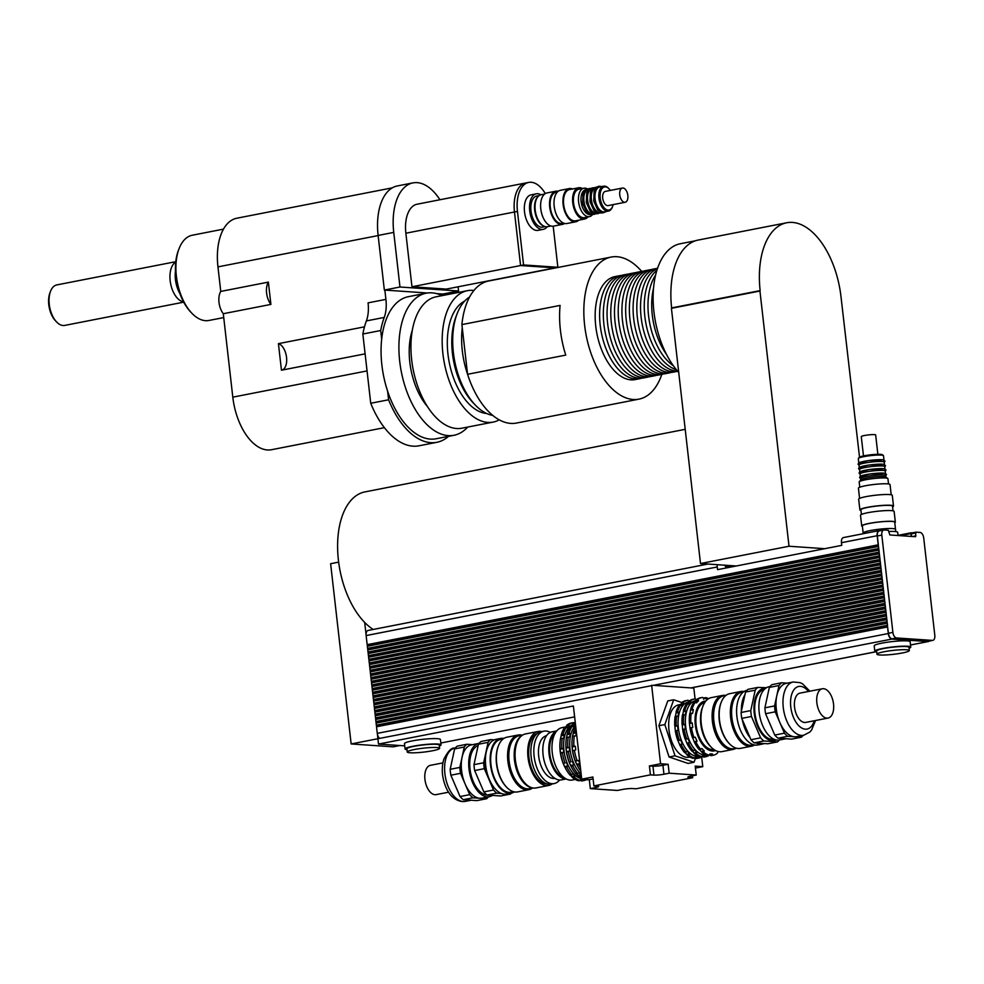 <?xml version="1.0" encoding="UTF-8"?>
<svg xmlns="http://www.w3.org/2000/svg" width="984" height="984" viewBox="0 0 984 984"><rect width="100%" height="100%" fill="white"/><g stroke="black" fill="none" stroke-linecap="round" stroke-linejoin="round"><path stroke-width="1.48" d="M540.929 194.77A18.093 9.877 78.9 0 0 536.354 193.811A18.093 9.877 78.9 0 0 529.896 212.175A18.093 9.877 78.9 0 0 541.852 229.42A18.093 9.877 78.9 0 0 543.291 229.333A18.093 9.877 78.9 0 0 547.178 226.726M543.291 229.333L538.088 230.354A18.093 9.877 -101.1 0 1 536.649 230.44A18.093 9.877 -101.1 0 1 524.693 213.196A18.093 9.877 -101.1 0 1 531.151 194.832L536.354 193.811M539.207 195.558L536.784 196.037A15.83 8.647 78.9 0 0 531.139 212.101A15.83 8.647 78.9 0 0 541.606 227.193A15.83 8.647 78.9 0 0 542.861 227.107L545.284 226.64M538.199 196.431A15.83 8.647 78.9 0 0 535.05 212.507A15.83 8.647 78.9 0 0 544.017 226.209M553.192 226.185L557.866 267.279L523.562 264.942L517.461 211.425A30.738 16.79 -101.1 0 1 528.716 182.421A30.738 16.79 -101.1 0 1 545.296 193.59M557.866 267.279L554.89 267.857L520.585 265.52L514.484 212.003A30.738 16.79 -101.1 0 1 525.739 182.999L528.716 182.421M520.585 265.52L523.562 264.942M554.902 267.857L520.573 265.545L514.472 212.003A30.762 16.802 -101.1 0 1 525.739 182.975A30.762 16.802 -101.1 0 1 526.305 182.889M520.573 265.545L411.964 286.762L446.305 289.099L554.902 267.882M411.964 286.762L405.863 233.22A30.762 16.802 -101.1 0 1 417.142 204.205L525.739 182.975M458.064 286.799L458.544 290.993L399.971 287.008L393.748 232.396A52.472 28.659 -101.1 0 1 412.972 182.889A52.472 28.659 -101.1 0 1 439.922 199.752M436.601 293.613L442.923 294.044L458.544 290.993M412.972 182.889L397.351 185.939A52.472 28.659 78.9 0 0 378.127 235.447L384.35 290.059L399.971 287.008M384.35 290.059L427.45 292.998M499.208 419.848A66.949 36.568 -101.1 0 1 493.119 422.099L461.877 428.2A66.949 36.568 -101.1 0 1 411.681 359.947A66.949 36.568 -101.1 0 1 436.195 296.787L467.437 290.674A66.949 36.568 -101.1 0 1 473.931 290.464M493.119 422.099A66.949 36.568 -101.1 0 1 442.923 353.834A66.949 36.568 -101.1 0 1 467.437 290.674M427.339 406.453A54.28 29.643 -101.1 0 1 409.811 362.173A54.28 29.643 -101.1 0 1 412.394 329.923M467.683 427.068A72.386 39.532 -101.1 0 1 453.993 435.272L436.133 438.766A72.386 39.532 -101.1 0 1 387.61 391.165A72.386 39.532 -101.1 0 1 381.681 339.148A72.386 39.532 -101.1 0 1 408.385 296.688L426.232 293.195A72.386 39.532 -101.1 0 1 442.013 295.643M453.993 435.272A72.386 39.532 -101.1 0 1 399.725 361.485A72.386 39.532 -101.1 0 1 426.232 293.195M387.61 391.165L388.594 399.787A76.002 41.5 78.9 0 0 436.834 442.308A76.002 41.5 78.9 0 0 448.556 436.33M385.913 299.37L368.065 302.863A28.954 15.805 -101.1 0 1 366.392 320.919L384.24 317.426A28.954 15.805 78.9 0 0 385.913 299.37L384.855 290.096M384.24 317.426A76.002 41.5 78.9 0 0 380.697 330.526L381.681 339.148M442.419 294.019L442.591 295.532M50.565 291.227L49.975 292.74A18.819 10.283 78.9 0 0 55.448 320.747L56.568 321.928A20.627 11.267 -101.1 0 1 50.565 291.227A20.627 11.267 -101.1 0 1 56.814 284.917L175.804 261.67M183.713 302.162L64.735 325.409A20.627 11.267 -101.1 0 1 56.568 321.928M183.541 301.842A20.627 11.267 -101.1 0 1 170.626 283.7A20.627 11.267 -101.1 0 1 175.767 262.039M179.9 293.626A21.709 11.857 -101.1 0 1 175.484 271.018M366.392 320.919A76.002 41.5 78.9 0 0 362.85 334.019L370.734 403.268A76.002 41.5 78.9 0 0 418.975 445.801L436.834 442.308M380.697 330.526L362.85 334.019M388.594 399.787L370.734 403.268M392.321 187.846L236.849 218.214A51.574 28.167 78.9 0 0 217.956 266.873L220.76 291.424L268.361 282.113L270.907 304.413L223.294 313.712L232.802 397.155A51.574 28.167 78.9 0 0 271.473 449.725L384.375 427.671M365.101 353.859L281.449 370.205L278.423 343.65L364.486 326.836M278.423 343.65A13.567 7.417 -101.1 0 1 286.516 357.131A13.567 7.417 -101.1 0 1 281.719 370.156M179.137 248.485L178.535 249.998A41.623 22.73 78.9 0 0 190.638 311.953L191.757 313.133A43.431 23.714 -101.1 0 1 179.137 248.485A43.431 23.714 -101.1 0 1 192.298 235.225L223.503 229.124M223.737 317.574L208.952 320.464A43.431 23.714 -101.1 0 1 191.757 313.133M270.907 304.413A14.477 7.909 -101.1 0 1 268.361 282.113M220.76 291.424A14.477 7.909 78.9 0 0 223.294 313.712M461.902 324.597L560.093 305.421A72.386 39.532 78.9 0 0 565.751 355.101L467.56 374.289L461.902 324.597A72.386 39.532 -101.1 0 1 488.716 280.993L611.15 257.07A72.386 39.532 -101.1 0 1 616.907 256.713A72.386 39.532 -101.1 0 1 641.691 271.387M661.814 374.387A72.386 39.532 -101.1 0 1 638.911 399.147L516.477 423.058A72.386 39.532 -101.1 0 1 467.56 374.289M638.911 399.147A72.386 39.532 -101.1 0 1 586.243 335.679A72.386 39.532 -101.1 0 1 611.15 257.07M641.396 378.262A52.472 28.659 -101.1 0 1 639.563 378.729L635.098 379.603A52.472 28.659 -101.1 0 1 596.907 333.601A52.472 28.659 -101.1 0 1 614.975 276.602L619.44 275.729A52.472 28.659 -101.1 0 1 621.322 275.483M467.548 374.178A61.525 33.604 -101.1 0 1 462.271 327.869M492.677 415.383A61.525 33.604 -101.1 0 1 475.174 404.916A61.525 33.604 -101.1 0 1 457.277 313.342A61.525 33.604 -101.1 0 1 469.565 297.057M475.174 404.916L472.935 402.567A57.908 31.623 -101.1 0 1 456.096 316.368L457.277 313.342M486.637 413.489A57.908 31.623 -101.1 0 1 449.245 362.444A57.908 31.623 -101.1 0 1 464.669 301.092M666.402 354.252A52.472 28.659 -101.1 0 1 653.524 288.312M673.302 365.679A52.472 28.659 -101.1 0 1 649.723 323.281A52.472 28.659 -101.1 0 1 655.602 275.126M676.279 369.603A52.472 28.659 -101.1 0 1 646.008 324.007A52.472 28.659 -101.1 0 1 656.894 270.366M677.484 371.029A52.472 28.659 -101.1 0 1 642.281 324.732A52.472 28.659 -101.1 0 1 657.472 268.595M677.681 371.263A52.472 28.659 -101.1 0 1 676.758 371.472A52.472 28.659 -101.1 0 1 638.567 325.458A52.472 28.659 -101.1 0 1 656.623 268.46A52.472 28.659 -101.1 0 1 657.558 268.312M676.758 371.472L673.031 372.198A52.472 28.659 -101.1 0 1 634.852 326.184A52.472 28.659 -101.1 0 1 652.909 269.185L656.623 268.46M671.149 372.444A52.472 28.659 -101.1 0 1 669.317 372.924A52.472 28.659 -101.1 0 1 631.125 326.909A52.472 28.659 -101.1 0 1 649.194 269.923A52.472 28.659 -101.1 0 1 651.076 269.665M669.317 372.924L665.59 373.649A52.472 28.659 -101.1 0 1 627.411 327.635A52.472 28.659 -101.1 0 1 645.467 270.649L649.194 269.923M663.708 373.895A52.472 28.659 -101.1 0 1 661.875 374.375A52.472 28.659 -101.1 0 1 623.684 328.373A52.472 28.659 -101.1 0 1 641.752 271.375A52.472 28.659 -101.1 0 1 643.634 271.117M661.875 374.375L658.161 375.101A52.472 28.659 -101.1 0 1 619.969 329.099A52.472 28.659 -101.1 0 1 638.038 272.101L641.752 271.375M656.279 375.347A52.472 28.659 -101.1 0 1 654.434 375.827A52.472 28.659 -101.1 0 1 616.255 329.824A52.472 28.659 -101.1 0 1 634.311 272.826A52.472 28.659 -101.1 0 1 636.193 272.568M654.434 375.827L650.719 376.552A52.472 28.659 -101.1 0 1 612.528 330.55A52.472 28.659 -101.1 0 1 630.596 273.552L634.311 272.826M648.837 376.811A52.472 28.659 -101.1 0 1 647.005 377.278A52.472 28.659 -101.1 0 1 608.813 331.276A52.472 28.659 -101.1 0 1 626.87 274.278A52.472 28.659 -101.1 0 1 628.751 274.032M647.005 377.278L643.278 378.004A52.472 28.659 -101.1 0 1 605.086 332.002A52.472 28.659 -101.1 0 1 623.155 275.003L626.87 274.278M639.563 378.729A52.472 28.659 -101.1 0 1 601.372 332.727A52.472 28.659 -101.1 0 1 619.44 275.729M695.479 240.773L680.375 243.725A72.201 39.434 78.9 0 0 653.13 296.356A72.201 39.434 78.9 0 0 678.726 372.432M736.303 565.984L700.497 563.537L671.42 308.324L760.14 290.612A72.386 39.532 -101.1 0 1 786.708 222.765A72.386 39.532 -101.1 0 1 840.926 296.123L859.524 457.129M671.494 308.312L671.629 307.906A72.386 39.532 -101.1 0 1 698.185 240.059L786.708 222.765M700.497 563.537L789.02 546.243L759.943 291.03L671.42 308.324M824.826 548.691L789.02 546.243M373.194 629.452A72.386 39.532 -101.1 0 1 364.683 622.429A72.386 39.532 -101.1 0 1 337.598 545.936A72.386 39.532 -101.1 0 1 364.916 491.902L685.208 429.332M376.183 719.353L375.556 717.84L375.74 719.439M375.765 715.688L375.138 714.187L375.322 715.774M375.347 712.035L374.719 710.522L374.904 712.121M374.929 708.369L374.314 706.869L374.486 708.455M374.51 704.716L373.895 703.203L374.252 706.869L885.293 607.017L885.625 608.641L374.437 708.468L374.67 710.522L885.711 610.683L886.043 612.294L374.855 712.133L375.088 714.175L886.129 614.336L886.461 615.959L375.273 715.786L375.507 717.84L886.547 618.001L886.879 619.612L375.691 719.452L376.343 725.159L887.371 625.307L888.429 633.265A5.424 2.964 78.9 0 0 892.07 638.825L927.912 641.273A5.424 2.964 78.9 0 0 928.342 641.248A5.424 2.964 78.9 0 0 928.761 641.101M374.092 701.051L373.477 699.55L373.662 701.149M373.674 697.398L373.059 695.897L373.243 697.484M373.268 693.745L372.641 692.232L372.825 693.831M372.85 690.079L372.223 688.579L372.592 692.232L883.62 592.38L883.964 594.004L372.776 693.831L373.01 695.885L884.038 596.046L884.37 597.657L373.194 697.496L373.428 699.55L884.456 599.699L884.788 601.322L373.613 701.149L373.846 703.203L884.874 603.364L885.206 604.976L374.018 704.815M372.432 686.426L371.804 684.913L371.989 686.512M372.013 682.761L371.386 681.26L371.571 682.847M371.595 679.108L370.968 677.595L371.152 679.194M371.177 675.442L370.562 673.942L370.734 675.528M370.759 671.789L370.144 670.276L370.501 673.942L881.541 574.09L881.873 575.714L370.685 675.541L370.919 677.595L881.959 577.756L882.291 579.367L371.103 679.206L371.337 681.248L882.377 581.409L882.709 583.02L371.522 682.859L371.755 684.913L882.796 585.074L883.128 586.685L371.94 686.512L372.173 688.566L883.201 588.727L883.546 590.338L372.358 690.178M370.341 668.124L369.726 666.623L369.91 668.21M369.923 664.471L369.308 662.97L369.492 664.557M369.517 660.817L368.889 659.305L369.074 660.904M369.098 657.152L368.471 655.651L368.84 659.305L879.868 559.453L880.213 561.077L369.025 660.904L369.258 662.958L880.286 563.119L880.619 564.73L369.443 664.569L369.677 666.623L880.705 566.772L881.037 568.395L369.861 668.222L370.095 670.276L881.123 570.437L881.455 572.048L370.267 671.888M368.68 653.499L368.053 651.986L368.237 653.585M368.262 649.834L367.635 648.333L367.819 649.92M367.844 646.181L367.216 644.668L367.401 646.267M364.683 622.429L366.073 634.594A5.424 2.964 78.9 0 0 366.134 635.566L367.167 644.668L878.208 544.828L878.958 550.093L367.77 649.932L368.004 651.986L879.044 552.135L879.376 553.758L368.188 653.585L368.422 655.639L879.45 555.8L879.794 557.411L368.606 657.25M368.557 630.424A5.424 2.964 78.9 0 0 368.127 630.449A5.424 2.964 78.9 0 0 366.073 634.594M887.716 626.931L376.528 726.758L377.278 733.363A5.424 2.964 78.9 0 0 377.438 734.347A5.424 2.964 78.9 0 0 379.627 738.381M377.438 734.347L377.942 738.713L351.153 743.953L393.268 746.831L399.885 745.528M377.02 726.672L376.392 725.159L376.577 726.758M376.601 723.006L375.925 721.493L886.953 621.654L887.297 623.266L376.109 723.105M338.644 562.135L330.624 563.709L351.153 743.953M404.719 745.86L378.496 744.076L573.389 705.995L581.728 779.168L592.885 776.991L593.906 785.909L597.436 786.154A7.232 0.873 -6.5 0 1 598.678 786.499A7.232 0.873 -6.5 0 1 595.517 787.594L590.314 788.614L589.293 779.685L593.106 778.947M887.556 626.919L888.306 633.524A5.424 2.964 78.9 0 0 891.947 639.083L377.893 738.726L378.496 744.076M367.635 648.333L878.774 548.494M878.54 546.44L367.352 646.279L367.586 648.321M575.025 723.744L573.856 722.613A29.409 16.064 -101.1 0 0 572.872 722.748L571.089 723.092A29.409 16.064 -101.1 0 0 566.747 725.245L568.531 724.9L569.404 726.155L567.854 727.816L564.656 727.496A29.409 16.064 -101.1 0 0 561.36 734.495L563.156 734.15L564.385 735.208L563.721 738.234L560.474 738.578A29.409 16.064 -101.1 0 0 560.24 740.362A29.409 16.064 -101.1 0 0 560.105 748.43L563.328 748.627L563.734 752.194L560.646 753.252L560.068 749.255L563.328 748.627M565.64 727.299L569.404 726.155M571.606 726.143L575.357 724.987L573.82 726.659L570.609 726.327A29.409 16.064 -101.1 0 0 567.325 733.338L569.109 732.982L570.339 734.039L569.687 737.065L566.44 737.422A29.409 16.064 -101.1 0 0 566.194 739.193A29.409 16.064 -101.1 0 0 566.058 747.262L569.293 747.459L569.699 751.026L566.612 752.084L566.034 748.098L569.293 747.459M566.144 726.795L566.747 725.245M572.098 725.626L572.7 724.076L574.484 723.732L575.357 724.987M560.474 738.873L561.126 735.847L564.385 735.208M566.427 737.705L567.079 734.679L570.339 734.039M561.126 735.847L561.36 734.495M567.079 734.679L567.325 733.338M572.491 736.524L573.389 732.145L575.173 731.801L576.415 732.859L575.751 735.884L572.504 736.229A29.409 16.064 -101.1 0 0 572.27 738.012A29.409 16.064 -101.1 0 0 572.135 746.081L575.357 746.278L575.763 749.845L572.676 750.903L575.763 749.845M573.155 733.498L576.415 732.859M560.474 752.834L563.734 752.194M566.44 751.665L569.699 751.026M560.068 749.255L560.105 748.43M566.034 748.098L566.058 747.262M572.504 750.484L572.135 746.081M572.098 746.905L575.357 746.278M566.526 762.797L567.891 765.958L565.136 767.569L563.266 763.436L565.074 762.957A29.409 16.064 -101.1 0 1 562.43 752.895M564.631 766.597L567.891 765.958M572.479 761.641L573.844 764.802L571.089 766.413L569.219 762.28L571.04 761.801A29.409 16.064 -101.1 0 1 568.395 751.739M570.585 765.441L573.844 764.802M563.266 763.436L565.074 762.957M569.219 762.28L571.04 761.801M576.661 764.248L575.32 760.952L578.555 760.447L579.92 763.609L577.165 765.22L576.661 764.248L579.92 763.609M575.296 761.087L578.555 760.447M560.24 740.362L560.093 741.764A26.691 14.575 -101.1 0 0 565.148 767.668L565.812 768.898A29.409 16.064 -101.1 0 0 570.08 775.146L573.118 773.941L575.062 775.847L574.508 777.36L572.725 777.717L569.859 774.58M571.802 776.487L575.062 775.847M566.194 739.193L566.107 740.079A27.7 15.129 -101.1 0 0 571.36 766.954L571.778 767.741A29.409 16.064 -101.1 0 0 576.046 773.977L579.072 772.784L581.027 774.691L580.462 776.204L578.678 776.548L575.812 773.424M577.768 775.318L581.027 774.691M580.818 771.21A29.409 16.064 -101.1 0 1 577.842 766.548A29.409 16.064 -101.1 0 1 577.165 765.22M580.4 767.581A29.409 16.064 -101.1 0 1 578.949 764.875M575.32 760.952A29.409 16.064 -101.1 0 1 572.676 750.903M577.104 760.607A29.409 16.064 -101.1 0 1 574.459 750.546M573.918 745.737A29.409 16.064 -101.1 0 1 574.287 735.884M573.389 732.145A29.409 16.064 -101.1 0 1 575.738 726.573M575.173 731.801A29.409 16.064 -101.1 0 1 576.034 729.255M577.842 766.548L577.399 765.724A27.589 15.067 -101.1 0 1 572.171 738.947L572.27 738.012M585.505 779.426L584.619 779.599A29.409 16.064 -101.1 0 1 583.463 779.291M581.655 778.529A29.409 16.064 -101.1 0 1 578.678 776.548M581.47 776.979A29.409 16.064 -101.1 0 1 580.462 776.204M571.778 767.741A29.409 16.064 -101.1 0 1 571.089 766.413M577.829 773.633A29.409 16.064 -101.1 0 1 572.872 766.056M569.256 762.145A29.409 16.064 -101.1 0 1 566.612 752.084M567.842 746.918A29.409 16.064 -101.1 0 1 568.223 737.065M569.109 732.982A29.409 16.064 -101.1 0 1 572.405 725.983M572.7 724.076A29.409 16.064 -101.1 0 1 575.271 722.477M574.484 723.732A29.409 16.064 -101.1 0 1 575.332 723.08M588.235 779.611L587.042 779.537M588.444 779.623L588.321 779.648A29.409 16.064 -101.1 0 1 587.337 779.783M574.508 777.36A29.409 16.064 -101.1 0 0 580.437 780.41L578.654 780.767A29.409 16.064 -101.1 0 1 572.725 777.717M565.812 768.898A29.409 16.064 -101.1 0 1 565.136 767.569M571.876 774.789A29.409 16.064 -101.1 0 1 566.919 767.225M563.291 763.313A29.409 16.064 -101.1 0 1 560.646 753.252M561.889 748.086A29.409 16.064 -101.1 0 1 562.258 738.234M563.156 734.15A29.409 16.064 -101.1 0 1 566.44 727.139M568.531 724.9A29.409 16.064 -101.1 0 1 572.872 722.748M586.772 779.513A29.409 16.064 -101.1 0 1 584.152 780.472A29.409 16.064 -101.1 0 1 583.168 780.595L581.384 780.952L580.093 779.845M584.152 780.472L582.368 780.816A29.409 16.064 -101.1 0 1 581.384 780.952M580.437 780.41L581.716 779.094M580.929 779.685L583.069 779.266M583.352 779.205L583.168 780.595M581.138 773.99A27.589 15.067 -101.1 0 1 570.007 749.205A27.589 15.067 -101.1 0 1 575.615 725.565M581.667 778.651A27.7 15.129 -101.1 0 1 564.349 753.166A27.7 15.129 -101.1 0 1 572.442 724.765M575.234 779.439L572.282 780.017A26.691 14.575 -101.1 0 1 552.86 756.622A26.691 14.575 -101.1 0 1 562.048 727.631L566.095 726.844M563.377 777.077A23.075 12.595 -101.1 0 1 550.339 757.114A23.075 12.595 -101.1 0 1 554.902 733.707M695.614 757.864L694.04 762.268L675.024 755.823L664.852 724.581L673.696 699.772L681.814 702.527M675.024 755.823L669.083 756.991L688.099 763.436L694.04 762.268M669.083 756.991L658.899 725.737L664.852 724.581M658.899 725.737L667.742 700.94L673.696 699.772M589.293 779.685L581.728 779.168M649.415 765.946L652.946 766.179A7.232 0.873 173.5 0 0 662.945 765.294L668.148 764.285L669.169 773.203L663.954 774.224A7.232 0.873 -6.5 0 1 653.966 775.109L650.436 774.863L649.415 765.946L660.571 763.769L668.148 764.285M590.314 788.614L617.374 790.459L622.589 789.439A7.232 0.873 -6.5 0 1 632.577 788.553L636.107 788.787L692.638 777.741L689.107 777.508A7.232 0.873 -6.5 0 1 687.865 777.163A7.232 0.873 -6.5 0 1 691.014 776.069L696.229 775.048L695.208 766.13L702.785 766.647L695.43 768.074M692.416 775.798L692.638 777.741M669.169 773.203L696.229 775.048M654.655 685.442L693.831 688.111L695.061 698.886M701.666 756.856L702.785 766.647M651.629 685.233L660.571 763.769M574.631 716.881L440.82 743.018M593.906 785.909L650.436 774.863M406.982 749.722A18.093 2.189 -6.5 0 1 405.076 748.984L404.473 743.633A18.093 2.189 -6.5 0 1 422.197 739.402A18.093 2.189 -6.5 0 1 440.426 739.538L441.041 744.888A18.093 2.189 -6.5 0 1 439.344 746.044M432.517 750.767A16.285 1.968 -6.5 0 1 415.949 752.748A16.285 1.968 -6.5 0 1 407.241 751.997A16.285 1.968 -6.5 0 1 423.206 748.197A16.285 1.968 -6.5 0 1 439.602 748.307A16.285 1.968 -6.5 0 1 432.517 750.767M407.241 751.997L406.884 748.775A16.285 1.968 -6.5 0 1 422.837 744.974A16.285 1.968 -6.5 0 1 439.245 745.097L439.602 748.307M405.076 748.984A18.093 2.189 -6.5 0 1 422.812 744.765A18.093 2.189 -6.5 0 1 441.041 744.888M895.784 531.606L895.526 529.343A16.285 1.968 173.5 0 0 879.118 529.232A16.285 1.968 173.5 0 0 863.165 533.033A16.285 1.968 -6.5 0 1 879.118 529.232A16.285 1.968 -6.5 0 1 895.526 529.343L894.714 522.209A16.285 1.968 -6.5 0 0 878.306 522.098A16.285 1.968 -6.5 0 0 862.353 525.899L863.239 533.709M898.048 535.53L897.691 532.356A18.093 2.189 173.5 0 0 888.958 531.471M902.242 652.995A16.285 1.968 -6.5 0 1 885.674 654.963A16.285 1.968 -6.5 0 1 876.965 654.212A16.285 1.968 -6.5 0 1 892.931 650.412A16.285 1.968 -6.5 0 1 909.327 650.522A16.285 1.968 -6.5 0 1 902.242 652.995M876.965 654.212L876.596 651.002A16.285 1.968 -6.5 0 1 892.562 647.201A16.285 1.968 -6.5 0 1 908.958 647.312L909.327 650.522M876.707 651.949A18.093 2.189 -6.5 0 1 874.801 651.211A18.093 2.189 -6.5 0 1 892.537 646.98A18.093 2.189 -6.5 0 1 910.766 647.103A18.093 2.189 -6.5 0 1 909.068 648.259M874.801 651.211L874.198 645.848A18.093 2.189 -6.5 0 1 891.922 641.63A18.093 2.189 -6.5 0 1 910.151 641.752L910.766 647.103M891.947 639.083L928.096 641.543A5.424 2.964 78.9 0 0 928.527 641.519A5.424 2.964 78.9 0 0 929.437 641.027M912.5 532.824L910.987 533.599L911.307 536.428M880.557 530.647L879.585 530.573A5.424 2.964 78.9 0 0 879.155 530.597A5.424 2.964 78.9 0 0 877.162 535.726L878.208 544.828M879.77 530.856A5.424 2.964 78.9 0 0 879.339 530.88A5.424 2.964 78.9 0 0 877.347 535.997L878.355 544.828M915.846 532.172L911.455 533.02L911.418 536.44M887.531 625.418L376.847 725.196M887.125 621.753L376.429 721.53M886.707 618.1L376.011 717.877M886.289 614.434L375.593 714.212M885.871 610.781L375.175 710.559M885.452 607.116L374.756 706.893M885.034 603.463L374.351 703.24M884.616 599.809L373.932 699.575M884.198 596.144L373.514 695.922M883.78 592.491L373.096 692.269M883.374 588.826L372.678 688.603M882.956 585.173L372.259 684.95M882.537 581.507L371.841 681.285M882.119 577.854L371.423 677.632M881.701 574.189L371.005 673.966M881.283 570.536L370.599 670.313M880.864 566.882L370.181 666.648M880.446 563.217L369.763 662.995M880.028 559.564L369.344 659.341M879.622 555.899L368.926 655.676M879.204 552.245L368.508 652.023M878.786 548.58L368.09 648.358M878.392 546.428L878.626 548.482M878.81 550.093L879.044 552.135M879.216 553.746L879.45 555.8M879.635 557.411L879.868 559.453M880.053 561.064L880.286 563.119M880.471 564.718L880.705 566.772M880.889 568.383L881.123 570.437M881.307 572.036L881.541 574.09M881.726 575.702L881.959 577.756M882.144 579.355L882.377 581.409M882.562 583.02L882.796 585.074M882.968 586.673L883.201 588.727M883.386 590.338L883.62 592.38M883.804 593.992L884.038 596.046M884.222 597.645L884.456 599.699M884.641 601.31L884.874 603.364M885.059 604.963L885.293 607.017M885.477 608.629L885.711 610.683M885.895 612.282L886.129 614.336M886.313 615.947L886.547 618.001M886.719 619.6L886.953 621.654M887.137 623.266L887.371 625.307M878.958 550.093L879.192 552.147M879.376 553.758L879.61 555.812M879.794 557.411L880.028 559.466M880.213 561.077L880.446 563.131M880.619 564.73L880.852 566.784M881.037 568.395L881.27 570.449M881.455 572.048L881.689 574.102M881.873 575.714L882.107 577.756M882.291 579.367L882.525 581.421M882.709 583.02L882.943 585.074M883.128 586.685L883.361 588.739M883.546 590.338L883.78 592.393M883.964 594.004L884.198 596.058M884.37 597.657L884.604 599.711M884.788 601.322L885.022 603.376M885.206 604.976L885.44 607.03M885.625 608.641L885.858 610.683M886.043 612.294L886.276 614.348M886.461 615.959L886.695 618.001M886.879 619.612L887.113 621.667M887.297 623.266L887.531 625.32M878.368 544.927L367.672 644.704M843.878 537.547A5.424 2.964 78.9 0 0 843.448 537.572A5.424 2.964 78.9 0 0 841.468 542.701L841.763 545.37L717.545 569.65L717.238 566.968A5.424 2.964 -101.1 0 1 717.274 564.681M724.851 565.197L725.515 566.649L730.977 567.018M932.377 640.399L896.535 637.952A5.424 2.964 -101.1 0 1 892.894 632.392L881.812 535.124A5.424 2.964 -101.1 0 1 883.804 530.007A5.424 2.964 -101.1 0 1 884.235 529.982L888.318 530.265L889.856 534.964L915.514 536.723L915.919 532.147L920.077 532.43A5.424 2.964 -101.1 0 1 923.718 537.99L934.8 635.246A5.424 2.964 -101.1 0 1 932.807 640.375A5.424 2.964 -101.1 0 1 932.377 640.399L927.912 641.273M862.414 526.452A16.925 2.042 -6.5 0 1 861.713 525.973A16.925 2.042 -6.5 0 1 878.294 522.024A16.925 2.042 -6.5 0 1 895.342 522.135A16.925 2.042 -6.5 0 1 894.776 522.762M861.713 525.973L860.496 515.259A16.925 2.042 -6.5 0 1 877.076 511.311A16.925 2.042 -6.5 0 1 894.124 511.434L895.342 522.135M861.418 514.46L860.889 509.786A15.916 1.919 -6.5 0 1 876.486 506.083A15.916 1.919 -6.5 0 1 892.513 506.194L893.041 510.856M860.963 510.487A16.925 2.042 -6.5 0 1 859.893 509.909A16.925 2.042 -6.5 0 1 876.461 505.961A16.925 2.042 -6.5 0 1 893.509 506.071A16.925 2.042 -6.5 0 1 892.586 506.883M859.893 509.909L858.663 499.196A16.925 2.042 -6.5 0 1 875.243 495.247A16.925 2.042 -6.5 0 1 892.291 495.37L893.509 506.071M859.586 498.396L858.429 488.187A15.916 1.919 -6.5 0 1 874.013 484.472A15.916 1.919 -6.5 0 1 890.04 484.583L891.209 494.792M858.811 462.911L858.319 458.556A12.669 1.538 -6.5 0 1 858.392 458.359A12.669 1.538 -6.5 0 1 870.729 455.604A12.669 1.538 -6.5 0 1 883.374 455.518A12.669 1.538 -6.5 0 1 883.484 455.69L883.989 460.045M883.374 455.518L882.377 454.743A11.759 1.427 173.5 0 0 870.643 454.817A11.759 1.427 173.5 0 0 859.18 457.388L858.392 458.359M858.847 463.206A12.669 1.538 -6.5 0 1 871.258 460.241A12.669 1.538 -6.5 0 1 884.013 460.327M859.758 487.24L859.167 481.963A14.477 1.747 -6.5 0 1 859.241 481.742A14.477 1.747 -6.5 0 1 873.349 478.593A14.477 1.747 -6.5 0 1 887.802 478.495A14.477 1.747 -6.5 0 1 887.925 478.691L888.527 483.956M859.241 481.742L860.828 479.786A12.669 1.538 -6.5 0 1 873.165 477.019A12.669 1.538 -6.5 0 1 885.809 476.933L887.802 478.495M860.742 479.884L860.569 478.372A12.669 1.538 -6.5 0 1 872.992 475.42A12.669 1.538 -6.5 0 1 885.748 475.506L885.92 477.019M860.373 476.588A12.669 1.538 -6.5 0 1 872.783 473.624A12.669 1.538 -6.5 0 1 885.538 473.722M860.336 476.293L860.065 473.907A12.669 1.538 -6.5 0 1 872.476 470.955A12.669 1.538 -6.5 0 1 885.231 471.041L885.514 473.427M859.868 472.123A12.669 1.538 -6.5 0 1 872.279 469.171A12.669 1.538 -6.5 0 1 885.034 469.257M859.831 471.828L859.561 469.442A12.669 1.538 -6.5 0 1 871.972 466.49A12.669 1.538 -6.5 0 1 884.727 466.576L884.997 468.962M859.352 467.658A12.669 1.538 -6.5 0 1 871.762 464.706A12.669 1.538 -6.5 0 1 884.53 464.792M859.327 467.363L859.044 464.989A12.669 1.538 -6.5 0 1 871.467 462.025A12.669 1.538 -6.5 0 1 884.222 462.123L884.493 464.497M863.485 455.936L861.283 436.613A7.232 0.873 -6.5 0 1 868.368 434.928A7.232 0.873 -6.5 0 1 875.662 434.977L877.863 454.3M522.037 735.171A27.872 15.215 78.9 0 0 518.088 735.023A27.872 15.215 78.9 0 0 508.15 763.301A27.872 15.215 78.9 0 0 526.563 789.857A27.872 15.215 78.9 0 0 528.777 789.721A27.872 15.215 78.9 0 0 532.381 788.098M522.639 735.048L518.998 735.761A26.962 14.723 78.9 0 0 509.392 763.129A26.962 14.723 78.9 0 0 527.203 788.811A26.962 14.723 78.9 0 0 529.343 788.688L532.971 787.975M528.777 789.721L517.621 791.899A27.872 15.215 -101.1 0 1 515.407 792.034A27.872 15.215 -101.1 0 1 506.588 787.188A27.872 15.215 -101.1 0 1 498.482 745.712A27.872 15.215 -101.1 0 1 506.932 737.201L518.088 735.023M498.334 746.093A26.962 14.723 78.9 0 0 498.187 746.475A26.962 14.723 78.9 0 0 506.034 786.597A26.962 14.723 78.9 0 0 506.305 786.893M442.886 762.895L430.414 765.331A14.932 8.155 78.9 0 0 425.272 781.542A14.932 8.155 78.9 0 0 436.133 794.629L448.618 792.194M463.279 799.684L472.947 797.803L486.588 798.737L476.92 800.619L463.279 799.684A29.766 16.261 78.9 0 1 460.057 796.548L450.856 775.207L460.524 773.313L469.725 794.654L460.057 796.548M472.566 744.654L466.846 744.261L457.179 746.155A29.766 16.261 78.9 0 0 454.62 748.898L464.288 747.016L462.074 757.213L459.848 767.422L450.18 769.316L454.62 748.898M507.461 793.879L510.388 794.076L500.721 795.97L487.08 795.035L496.748 793.153L501.336 793.461M494.263 739.857L490.647 739.611L480.979 741.505A29.766 16.261 -101.1 0 0 478.433 744.248L488.101 742.366L483.661 762.772L473.981 764.654L478.433 744.248M474.657 770.558L484.325 768.664L493.525 790.004L483.857 791.899L474.657 770.558A29.766 16.261 -101.1 0 1 473.981 764.654M510.388 794.076A29.766 16.261 78.9 0 0 511.471 793.104M490.647 739.611A29.766 16.261 78.9 0 0 488.101 742.366M483.661 762.772A29.766 16.261 78.9 0 0 484.325 768.664M493.525 790.004A29.766 16.261 78.9 0 0 496.748 793.153M487.326 748.246A26.962 14.723 78.9 0 0 487.178 748.615A26.962 14.723 78.9 0 0 495.013 788.75A26.962 14.723 78.9 0 0 495.296 789.045M479.097 743.375A27.146 14.822 78.9 0 0 478.95 743.4A27.146 14.822 78.9 0 0 469.602 772.883A27.146 14.822 78.9 0 0 489.356 796.683A27.146 14.822 78.9 0 0 491.963 795.699M478.95 743.4L471.508 744.863A27.146 14.822 78.9 0 0 462.074 757.213A27.146 14.822 78.9 0 0 465.124 783.99A27.146 14.822 78.9 0 0 479.762 798.27A27.146 14.822 78.9 0 0 481.926 798.135L489.356 796.683M459.848 767.422A29.766 16.261 78.9 0 0 460.524 773.313M466.846 744.261A29.766 16.261 78.9 0 0 464.288 747.016M486.588 798.737A29.766 16.261 78.9 0 0 488.47 796.856M469.725 794.654A29.766 16.261 78.9 0 0 472.947 797.803M450.18 769.316A29.766 16.261 78.9 0 0 450.856 775.207M477.855 745.614A25.338 13.838 78.9 0 0 470.487 772.243A25.338 13.838 78.9 0 0 487.006 795.023A25.338 13.838 78.9 0 0 487.068 795.035A29.766 16.261 -101.1 0 1 483.857 791.899M503.919 738.418A27.872 15.215 78.9 0 0 500.684 738.418L495.924 739.353A27.872 15.215 78.9 0 0 487.474 747.865A27.872 15.215 78.9 0 0 495.579 789.34A27.872 15.215 78.9 0 0 504.398 794.186A27.872 15.215 78.9 0 0 506.612 794.051L511.373 793.116A27.872 15.215 78.9 0 0 514.374 791.899M500.684 738.418A27.872 15.215 78.9 0 0 490.745 766.696A27.872 15.215 78.9 0 0 509.159 793.252A27.872 15.215 78.9 0 0 511.373 793.116M503.328 738.824L500.856 739.304A26.962 14.723 78.9 0 0 491.237 766.671A26.962 14.723 78.9 0 0 509.048 792.366A26.962 14.723 78.9 0 0 511.188 792.231L513.673 791.751M521.495 735.86A26.962 14.723 78.9 0 0 515.075 764.002A26.962 14.723 78.9 0 0 531.618 787.655M516.994 742.662A26.777 14.625 78.9 0 0 516.871 742.957A26.777 14.625 78.9 0 0 524.657 782.821A26.777 14.625 78.9 0 0 524.89 783.055M541.803 731.579A27.503 15.018 78.9 0 0 538.088 731.481L525.444 733.953A27.503 15.018 78.9 0 0 517.117 742.354A27.503 15.018 78.9 0 0 525.112 783.289A27.503 15.018 78.9 0 0 533.808 788.073A27.503 15.018 78.9 0 0 535.997 787.938L548.641 785.466A27.503 15.018 78.9 0 0 552.049 783.977M538.088 731.481A27.503 15.018 78.9 0 0 528.285 759.39A27.503 15.018 78.9 0 0 546.452 785.601A27.503 15.018 78.9 0 0 548.641 785.466M537.227 733.498A25.781 14.083 78.9 0 0 529.404 760.447A25.781 14.083 78.9 0 0 546.268 783.904A25.781 14.083 78.9 0 0 547.079 783.916M550.351 732.404A26.691 14.575 78.9 0 0 543.906 731.173L540.929 731.752A26.691 14.575 78.9 0 0 531.409 758.849A26.691 14.575 78.9 0 0 549.047 784.273A26.691 14.575 78.9 0 0 551.163 784.15L554.14 783.559A26.691 14.575 78.9 0 0 559.65 780.005M543.906 731.173A26.691 14.575 78.9 0 0 534.386 758.258A26.691 14.575 78.9 0 0 552.024 783.694A26.691 14.575 78.9 0 0 554.14 783.559M546.538 735.724A21.709 11.857 78.9 0 0 538.912 757.84A21.709 11.857 78.9 0 0 553.242 778.442A21.709 11.857 78.9 0 0 554.865 778.356M556.772 730.928L552.061 731.838A24.465 13.358 78.9 0 0 543.18 755.601L543.217 755.921A21.709 11.857 78.9 0 0 544.201 760.903L544.275 761.21A24.465 13.358 78.9 0 0 559.502 779.992A24.465 13.358 78.9 0 0 561.446 779.869L566.144 778.959M543.18 755.601A24.465 13.358 78.9 0 0 544.275 761.21M556.624 731.1A24.465 13.358 78.9 0 0 549.502 756.819A24.465 13.358 78.9 0 0 565.456 778.836A24.465 13.358 78.9 0 0 565.948 778.848M751.542 746.192L740.386 748.369A27.872 15.215 -101.1 0 1 738.172 748.504A27.872 15.215 -101.1 0 1 729.365 743.67A27.872 15.215 -101.1 0 1 721.26 702.182A27.872 15.215 -101.1 0 1 729.697 693.671L740.866 691.494A27.872 15.215 78.9 0 0 730.915 719.771A27.872 15.215 78.9 0 0 749.341 746.327A27.872 15.215 78.9 0 0 751.542 746.192A27.872 15.215 78.9 0 0 754.556 744.974M729.082 743.363A26.962 14.723 -101.1 0 1 728.8 743.08A26.962 14.723 -101.1 0 1 720.964 702.945A26.962 14.723 -101.1 0 1 721.112 702.576M744.101 691.494A27.872 15.215 78.9 0 0 740.866 691.494M753.842 744.826L752.12 745.159A26.962 14.723 -101.1 0 1 749.98 745.294A26.962 14.723 -101.1 0 1 732.158 719.599A26.962 14.723 -101.1 0 1 741.776 692.232L743.51 691.9M816.868 702.847A14.932 8.155 -101.1 0 1 822.341 688.763A14.932 8.155 -101.1 0 1 833.202 701.85A14.932 8.155 -101.1 0 1 828.061 718.062A14.932 8.155 -101.1 0 1 816.868 702.847M828.061 718.062L805.748 722.416A14.932 8.155 -101.1 0 1 794.555 707.201A14.932 8.155 -101.1 0 1 800.029 693.117L822.341 688.763M711.321 753.941L712.539 754.027L712.33 755.38A29.409 16.064 -101.1 0 0 713.166 755.257A29.409 16.064 -101.1 0 0 717.385 753.215L718.037 751.493M689.083 701.395L688.087 700.276A29.409 16.064 -101.1 0 0 687.25 700.399L685.762 700.694A29.409 16.064 -101.1 0 0 681.543 702.736L683.031 702.453L683.905 703.609L681.974 705.688L679.231 705.233A29.409 16.064 -101.1 0 0 676.106 711.887L677.595 711.592L678.775 712.502L677.951 716.278L675.122 716.413A29.409 16.064 -101.1 0 0 674.766 725.761L677.595 725.848L678.099 730.3L675.368 731.112L674.901 726.364L677.595 725.848M696.401 699.968L695.405 698.849A29.409 16.064 -101.1 0 0 694.569 698.972L693.08 699.267A29.409 16.064 -101.1 0 0 688.861 701.309L690.35 701.014L691.223 702.182L689.292 704.261L686.549 703.806A29.409 16.064 -101.1 0 0 683.425 710.46L686.094 711.063L685.27 714.851L682.429 714.987A29.409 16.064 -101.1 0 0 682.072 724.335L684.901 724.421L685.418 728.873L682.687 729.685L682.219 724.937L684.901 724.421M703.548 699.23L704.261 697.914L705.749 697.631L706.241 698.701L703.708 698.529L702.724 697.422A29.409 16.064 -101.1 0 0 701.887 697.545L700.399 697.828A29.409 16.064 -101.1 0 0 696.18 699.882L697.668 699.587L698.542 700.756L696.611 702.834L693.855 702.379A29.409 16.064 -101.1 0 0 690.731 709.021L693.413 709.636L692.588 713.412L689.747 713.548A29.409 16.064 -101.1 0 0 689.39 722.908L692.219 722.982L692.724 727.447L690.005 728.246L689.39 722.908M680.375 705.011L683.905 703.609M687.693 703.585L691.223 702.182M681.211 704.138L681.543 702.736M688.529 702.711L688.861 701.309M694.999 702.145L696.18 699.882M695.848 701.284L698.542 700.756M675.258 716.807L676.082 713.019L678.775 712.502M682.576 715.368L683.4 711.592L686.094 711.063M676.082 713.019L676.106 711.887M683.4 711.592L683.425 710.46M689.895 713.941L690.731 709.021M690.719 710.165L693.413 709.636M675.405 730.829L678.099 730.3M682.724 729.402L685.418 728.873M689.526 723.511L692.219 722.982M690.042 727.976L692.724 727.447M679.673 744.556L682.367 744.027L679.919 745.392L677.976 740.595M675.368 731.112A29.409 16.064 -101.1 0 0 677.878 740.657L680.67 740.079L682.367 744.027M686.992 743.117L689.686 742.6L687.238 743.966L685.294 739.168M682.687 729.685A29.409 16.064 -101.1 0 0 685.196 739.23L687.976 738.64L689.686 742.6M690.005 728.246A29.409 16.064 -101.1 0 0 692.515 737.803L695.294 737.213L697.004 741.161L696.045 742.244L694.556 742.526L692.601 737.742M694.31 741.69L697.004 741.161M686.93 754.285L689.624 753.756L689.034 755.134L687.545 755.429L684.483 751.899M679.919 745.392A29.409 16.064 -101.1 0 0 684.618 752.576L687.176 751.37L689.624 753.756M694.249 752.846L696.93 752.329L696.352 753.707L694.864 754.002L691.801 750.472M687.238 743.966A29.409 16.064 -101.1 0 0 691.936 751.149L694.495 749.943L696.93 752.329M694.556 742.526A29.409 16.064 -101.1 0 0 699.255 749.722L701.813 748.516L704.249 750.903L703.671 752.28L702.182 752.576L699.12 749.045M701.555 751.419L704.249 750.903M703.671 752.28A29.409 16.064 -101.1 0 0 709.304 755.171L707.816 755.466A29.409 16.064 -101.1 0 1 702.182 752.576M700.743 749.427A29.409 16.064 -101.1 0 1 696.045 742.244M694.003 737.508A29.409 16.064 -101.1 0 1 691.494 727.963M690.879 722.613A29.409 16.064 -101.1 0 1 691.235 713.265M692.219 708.738A29.409 16.064 -101.1 0 1 695.344 702.084M697.668 699.587A29.409 16.064 -101.1 0 1 701.887 697.545M705.749 697.631A29.409 16.064 -101.1 0 1 708.603 698.689M712.33 755.38L710.842 755.675L709.845 754.556L712.539 754.027L710.018 753.855L709.304 755.171M713.166 755.257L711.678 755.552A29.409 16.064 -101.1 0 1 710.842 755.675M715.553 750.534A25.338 13.838 -101.1 0 1 712.305 751.013A25.338 13.838 -101.1 0 1 695.405 725.7A25.338 13.838 -101.1 0 1 705.885 701.026M696.352 753.707A29.409 16.064 -101.1 0 0 701.986 756.61L700.497 756.893A29.409 16.064 -101.1 0 1 694.864 754.002M693.425 750.854A29.409 16.064 -101.1 0 1 688.726 743.67M686.684 738.935A29.409 16.064 -101.1 0 1 684.175 729.39M683.56 724.039A29.409 16.064 -101.1 0 1 683.917 714.691M684.901 710.165A29.409 16.064 -101.1 0 1 688.037 703.511M690.35 701.014A29.409 16.064 -101.1 0 1 694.569 698.972M709.981 754.716A29.409 16.064 -101.1 0 1 705.848 756.684A29.409 16.064 -101.1 0 1 705.011 756.807L703.523 757.102L702.539 755.983L705.221 755.466L705.011 756.807M705.848 756.684L704.359 756.979A29.409 16.064 -101.1 0 1 703.523 757.102M705.86 754.826A27.589 15.067 -101.1 0 1 704.163 754.876A27.589 15.067 -101.1 0 1 685.934 728.591A27.589 15.067 -101.1 0 1 695.774 700.583L696.02 700.534M704.003 755.368L702.699 755.294L701.986 756.61M689.034 755.134A29.409 16.064 -101.1 0 0 694.667 758.037L693.179 758.32A29.409 16.064 -101.1 0 1 687.545 755.429M686.106 752.28A29.409 16.064 -101.1 0 1 681.408 745.097M679.366 740.362A29.409 16.064 -101.1 0 1 676.857 730.817M676.254 725.479A29.409 16.064 -101.1 0 1 676.611 716.118M677.595 711.592A29.409 16.064 -101.1 0 1 680.719 704.938M683.031 702.453A29.409 16.064 -101.1 0 1 687.25 700.399M702.674 756.143A29.409 16.064 -101.1 0 1 698.529 758.123A29.409 16.064 -101.1 0 1 697.693 758.246L696.205 758.529L695.221 757.422L697.902 756.893L697.693 758.246M698.529 758.123L697.041 758.406A29.409 16.064 -101.1 0 1 696.205 758.529M698.542 756.253A27.589 15.067 -101.1 0 1 696.856 756.315A27.589 15.067 -101.1 0 1 678.616 730.017A27.589 15.067 -101.1 0 1 688.456 702.01L688.702 701.961M696.684 756.794L695.38 756.721L694.667 758.037M735.835 748.344A27.503 15.018 -101.1 0 1 733.031 749.439L721.875 751.628A27.503 15.018 -101.1 0 1 719.685 751.751A27.503 15.018 -101.1 0 1 710.989 746.979A27.503 15.018 -101.1 0 1 702.994 706.032A27.503 15.018 -101.1 0 1 711.321 697.631L722.477 695.454A27.503 15.018 -101.1 0 1 725.503 695.417M702.994 706.032L702.391 707.545A25.695 14.034 78.9 0 0 709.87 745.798L710.989 746.979M733.031 749.439A27.503 15.018 -101.1 0 1 730.841 749.574A27.503 15.018 -101.1 0 1 712.674 723.363A27.503 15.018 -101.1 0 1 722.477 695.454M713.867 749.5A23.887 13.038 -101.1 0 1 712.145 749.587A23.887 13.038 -101.1 0 1 696.377 726.979A23.887 13.038 -101.1 0 1 704.704 702.613M689.907 757.04L688.984 757.213A26.691 14.575 -101.1 0 1 686.869 757.348A26.691 14.575 -101.1 0 1 669.231 731.911A26.691 14.575 -101.1 0 1 678.751 704.827L680.965 704.396M801.296 737.237L791.628 739.132L777.987 738.197L787.667 736.315L801.296 737.237A29.766 16.261 -101.1 0 0 803.19 735.368M784.433 733.166L774.765 735.06L765.564 713.72L775.244 711.826L784.433 733.166A29.766 16.261 -101.1 0 0 787.667 736.315M774.568 705.934L764.9 707.828L767.114 697.619L769.34 687.41L779.008 685.528L774.568 705.934A29.766 16.261 -101.1 0 0 775.244 711.826M787.286 683.167L781.567 682.773L771.886 684.667A29.766 16.261 -101.1 0 0 769.34 687.41M777.495 741.899L767.827 743.781L754.187 742.859L763.855 740.964L777.495 741.899A29.766 16.261 78.9 0 0 779.377 740.017M760.632 737.816L750.964 739.71L741.764 718.369L751.432 716.475L760.632 737.816A29.766 16.261 78.9 0 0 763.855 740.964M750.767 710.583L741.1 712.477L745.54 692.059L755.208 690.178L750.767 710.583A29.766 16.261 78.9 0 0 751.432 716.475M766.524 687.693L757.754 687.422L748.086 689.317A29.766 16.261 -101.1 0 0 745.54 692.059M754.187 742.859A29.766 16.261 -101.1 0 1 750.964 739.71M741.764 718.369A29.766 16.261 -101.1 0 1 741.1 712.477M757.754 687.422A29.766 16.261 78.9 0 0 755.208 690.178M785.909 738.738L779.525 739.993A27.146 14.822 -101.1 0 1 762.735 725.835A27.146 14.822 -101.1 0 1 769.119 686.709L770.005 686.537M765.564 713.72A29.766 16.261 -101.1 0 1 764.9 707.828M777.987 738.197A29.766 16.261 -101.1 0 1 774.765 735.06M803.633 735.282L796.634 736.647A27.146 14.822 -101.1 0 1 794.482 736.782A27.146 14.822 -101.1 0 1 779.845 722.502A27.146 14.822 -101.1 0 1 776.794 695.725A27.146 14.822 -101.1 0 1 786.228 683.363L793.215 681.998A27.146 14.822 78.9 0 0 783.535 709.55A27.146 14.822 78.9 0 0 801.468 735.417A27.146 14.822 78.9 0 0 803.633 735.282L809.77 732.108L811.542 730.14L815.588 720.497M779.008 685.528A29.766 16.261 -101.1 0 1 781.567 682.773M776.032 739.931A26.629 14.539 -101.1 0 1 772.108 740.632A26.629 14.539 -101.1 0 1 754.273 713.548A26.629 14.539 -101.1 0 1 765.896 688.087M773.953 739.23A25.338 13.838 -101.1 0 1 771.96 739.353A25.338 13.838 -101.1 0 1 755.22 715.233A25.338 13.838 -101.1 0 1 764.236 689.513M764.211 743.535A27.872 15.215 -101.1 0 1 762.551 744.039A27.872 15.215 -101.1 0 1 760.349 744.175A27.872 15.215 -101.1 0 1 756.265 742.994M750.091 737.668A27.872 15.215 -101.1 0 1 742.256 719.513M741.358 711.247A27.872 15.215 -101.1 0 1 744.949 694.729M762.551 744.039L757.791 744.974A27.872 15.215 -101.1 0 1 755.589 745.109A27.872 15.215 -101.1 0 1 737.188 718.652A27.872 15.215 -101.1 0 1 747.004 690.301M736.438 748.221L734.113 748.676A26.962 14.723 -101.1 0 1 731.973 748.812A26.962 14.723 -101.1 0 1 723.449 744.125A26.962 14.723 -101.1 0 1 715.602 703.99A26.962 14.723 -101.1 0 1 723.781 695.75L726.106 695.307M723.228 743.879A26.236 14.329 -101.1 0 1 722.994 743.646A26.236 14.329 -101.1 0 1 715.368 704.593A26.236 14.329 -101.1 0 1 715.491 704.298M731.383 748.75A26.777 14.625 -101.1 0 1 731.358 748.75A26.777 14.625 -101.1 0 1 713.99 725.122A26.777 14.625 -101.1 0 1 721.223 696.721M544.656 194.032L541.163 194.721A16.285 8.893 78.9 0 0 535.357 211.24A16.285 8.893 78.9 0 0 546.12 226.763A16.285 8.893 78.9 0 0 547.412 226.689L550.905 226M558.248 191.265A16.925 9.237 78.9 0 0 555.923 191.191L546.993 192.938A16.925 9.237 78.9 0 0 540.954 210.109A16.925 9.237 78.9 0 0 552.135 226.222A16.925 9.237 78.9 0 0 553.475 226.148L562.405 224.401A16.925 9.237 78.9 0 0 564.533 223.454M555.923 191.191A16.925 9.237 78.9 0 0 549.884 208.362A16.925 9.237 78.9 0 0 561.064 224.475A16.925 9.237 78.9 0 0 562.405 224.401M557.497 191.905L556.108 192.175A15.916 8.684 78.9 0 0 550.437 208.325A15.916 8.684 78.9 0 0 560.954 223.491A15.916 8.684 78.9 0 0 562.208 223.405L563.598 223.134M572.577 188.965A16.925 9.237 78.9 0 0 569.306 188.571L560.376 190.318A16.925 9.237 78.9 0 0 554.349 207.489A16.925 9.237 78.9 0 0 565.529 223.614A16.925 9.237 78.9 0 0 566.87 223.528L575.8 221.781A16.925 9.237 78.9 0 0 578.69 220.195M569.306 188.571A16.925 9.237 78.9 0 0 563.279 205.742A16.925 9.237 78.9 0 0 574.447 221.867A16.925 9.237 78.9 0 0 575.8 221.781M582.393 188.51A15.916 8.684 78.9 0 0 578.58 187.784L569.502 189.555A15.916 8.684 78.9 0 0 563.82 205.705A15.916 8.684 78.9 0 0 574.336 220.871A15.916 8.684 78.9 0 0 575.603 220.797L584.681 219.014A15.916 8.684 78.9 0 0 587.952 216.923M578.58 187.784A15.916 8.684 78.9 0 0 572.909 203.934A15.916 8.684 78.9 0 0 583.414 219.1A15.916 8.684 78.9 0 0 584.681 219.014M586.894 188.62A14.477 7.909 78.9 0 0 583.906 188.215L578.85 189.199A14.477 7.909 78.9 0 0 573.697 203.885A14.477 7.909 78.9 0 0 583.254 217.685A14.477 7.909 78.9 0 0 584.41 217.612L589.465 216.628A14.477 7.909 78.9 0 0 592.073 215.127M608.887 188.657A12.669 6.913 78.9 0 0 608.604 188.35A12.669 6.913 78.9 0 0 603.598 186.21A12.669 6.913 78.9 0 0 599.084 199.063A12.669 6.913 78.9 0 0 607.448 211.13A12.669 6.913 78.9 0 0 608.456 211.068A12.669 6.913 78.9 0 0 612.294 207.193A12.669 6.913 78.9 0 0 612.442 206.812M613.13 204.623A11.759 6.421 -101.1 0 1 612.589 206.443A11.759 6.421 -101.1 0 1 608.087 210.096A11.759 6.421 -101.1 0 1 600.092 194.832A11.759 6.421 -101.1 0 1 609.17 188.94A11.759 6.421 -101.1 0 1 610.351 190.416M603.598 186.21L599.723 186.96A12.669 6.913 78.9 0 0 595.209 199.813A12.669 6.913 78.9 0 0 603.586 211.88A12.669 6.913 78.9 0 0 604.582 211.831L608.456 211.068M622.417 188.055L605.381 191.388A7.232 3.948 78.9 0 0 602.798 198.731A7.232 3.948 78.9 0 0 607.583 205.631A7.232 3.948 78.9 0 0 608.161 205.595L625.197 202.261A7.232 3.948 78.9 0 0 627.681 194.401A7.232 3.948 78.9 0 0 622.417 188.055A7.232 3.948 78.9 0 0 619.834 195.41A7.232 3.948 78.9 0 0 624.619 202.298A7.232 3.948 78.9 0 0 625.197 202.261M583.906 188.215A14.477 7.909 78.9 0 0 578.74 202.901A14.477 7.909 78.9 0 0 588.309 216.689A14.477 7.909 78.9 0 0 589.465 216.628M584.902 189.961A12.669 6.913 78.9 0 0 581.359 203.344A12.669 6.913 78.9 0 0 589.601 214.623A12.669 6.913 78.9 0 0 589.723 214.623M588.752 189.113L588.567 189.137A12.669 6.913 78.9 0 0 584.053 201.991A12.669 6.913 78.9 0 0 592.417 214.069A12.669 6.913 78.9 0 0 593.426 214.008L593.61 213.971M592.466 188.375L592.294 188.411A12.669 6.913 78.9 0 0 587.768 201.265A12.669 6.913 78.9 0 0 596.144 213.343A12.669 6.913 78.9 0 0 597.153 213.282L597.325 213.245M596.181 187.649L596.009 187.686A12.669 6.913 78.9 0 0 591.495 200.539A12.669 6.913 78.9 0 0 599.859 212.618A12.669 6.913 78.9 0 0 600.867 212.556L601.039 212.519M514.484 212.003L517.461 211.425M405.863 233.22L514.472 212.003M378.127 235.447L393.748 232.396M367.057 370.919L232.802 397.155M378.151 235.57L217.956 266.873M671.629 307.906L760.14 290.612M595.517 787.594L595.345 786.007M653.966 775.109L652.946 766.179M663.954 774.224L662.945 765.294M689.107 777.508L688.997 776.548M877.162 535.726L841.468 542.701M717.238 566.968L366.134 635.566M911.258 532.774L898.023 535.357L911.319 532.75M910.987 533.599L900.335 535.677M888.306 633.524L377.278 733.363M928.096 641.543L910.52 644.987L928.527 641.519M875.748 651.777L690.805 687.914M896.535 637.952L892.07 638.825M915.587 533.008L911.122 533.881M915.907 535.862L912.549 536.514M881.812 535.124L877.347 535.997M892.894 632.392L888.429 633.265M454.854 748.111C451.644 747.373 447.966 751.112 443.809 759.341C441.349 767.704 441.853 776.511 445.322 785.761C448.913 795.047 454.51 800.324 462.123 801.579L465.26 801.394A27.146 14.822 -101.1 0 1 463.107 801.517A27.146 14.822 -101.1 0 1 445.162 775.663A27.146 14.822 -101.1 0 1 454.854 748.111L455.297 748.024M814.199 720.768A21.709 11.857 -101.1 0 1 805.33 729.181A21.709 11.857 -101.1 0 1 790.644 699.968A21.709 11.857 -101.1 0 1 808.479 691.469M879.155 530.597L843.448 537.572M707.963 564.041L368.127 630.449M875.883 651.802L691.026 687.927M932.807 640.375L928.342 641.248M915.919 532.147L911.455 533.02M883.804 530.007L879.339 530.88M860.606 478.667L859.573 477.584L860.114 476.453L869.733 474.017L884.518 473.206L886.547 474.509L885.784 475.801M860.102 474.202L859.069 473.119L859.598 471.988L869.229 469.553L884.001 468.741L886.03 470.044L885.268 471.336M859.586 469.737L858.552 468.655L859.094 467.523L868.712 465.088L883.497 464.276L885.526 465.592L884.764 466.871M859.081 465.284L858.048 464.202L858.589 463.07L868.208 460.635L882.992 459.823L885.022 461.127L884.259 462.406M498.187 746.475L498.482 745.712M465.26 801.394L471.188 800.226M487.178 748.615L487.474 747.865M720.964 702.945L721.26 702.182M809.869 691.199L802.526 683.806L800.115 682.65L793.215 681.998M612.589 206.443L612.294 207.193M589.588 188.424L585.185 189.678L582.983 193.282L582.577 203.233L586.624 212.2L589.883 214.697L594.644 214.291M593.303 187.698L588.912 188.953L586.698 192.556L586.304 202.507L590.338 211.474L593.598 213.971L598.358 213.565M597.03 186.96L592.626 188.227L590.412 191.818L590.019 201.782L594.065 210.748L597.313 213.245L602.085 212.839M601.778 186.554L598.826 186.222L596.341 187.501L594.139 191.093L593.733 201.056L597.78 210.01L602.774 212.938L606.636 211.425"/></g></svg>
